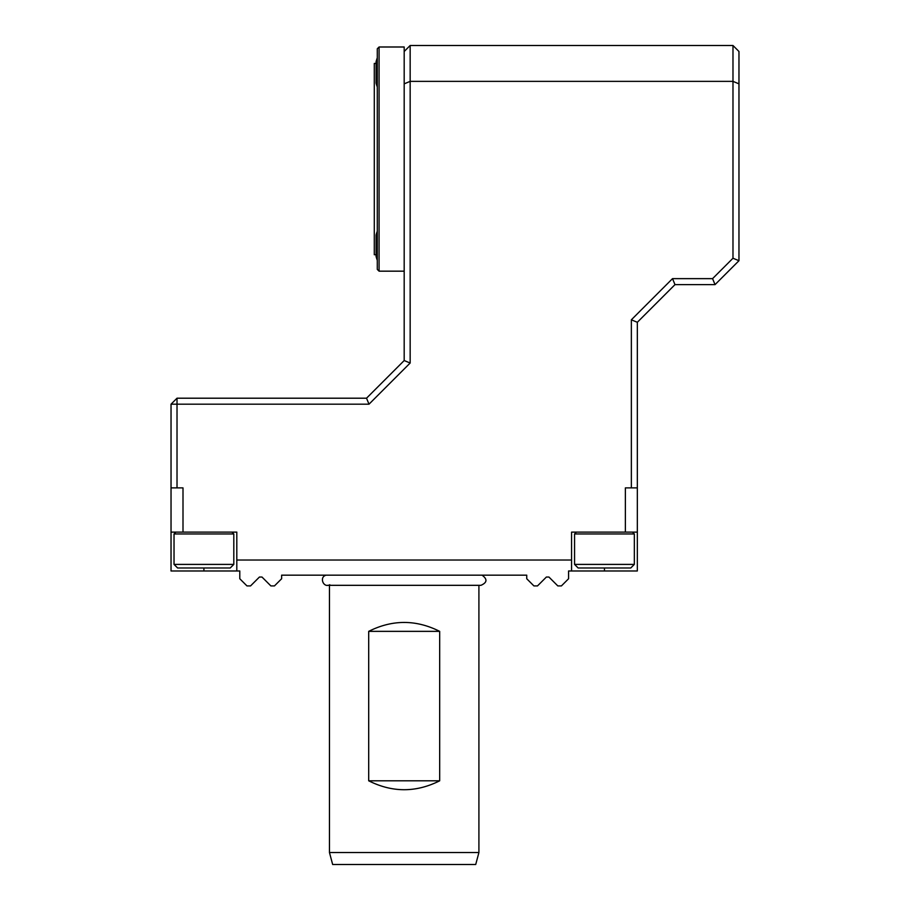 <?xml version="1.0" encoding="UTF-8"?>
<svg xmlns="http://www.w3.org/2000/svg" width="910" height="910" viewBox="0 0 910 910"><rect width="100%" height="100%" fill="white"/><g stroke="black" fill="none" stroke-linecap="round" stroke-linejoin="round"><path stroke-width="1.36" d="M478.91 852.545L475.714 864.5L332.662 864.5L329.465 852.545L478.91 852.545L478.91 585.323M439.678 631.358L439.678 780.803C416.018 792.678 392.358 792.678 368.698 780.803L368.698 631.358C392.358 619.482 416.018 619.482 439.678 631.358L368.698 631.358M674.992 284.625L637.33 322.288L631.358 319.808L672.513 278.642L674.992 284.625L715.044 284.625L738.965 260.715L738.965 51.483L732.982 45.5L732.982 81.365L410.16 81.365L410.16 363.022L404.188 360.542L404.188 83.845L410.16 81.365L410.16 45.5L732.982 45.5M637.33 322.288L637.33 487.885L625.375 487.885L625.375 532.122L571.571 532.122L571.571 560.025L236.805 560.025L236.805 532.122L183.001 532.122L183.001 487.885L171.035 487.885L171.035 404.188L177.018 404.188L177.018 398.205L366.525 398.205L404.188 360.542M171.035 404.188L177.018 398.205M738.965 83.845L732.982 81.365L732.982 258.235L738.965 260.715M410.16 363.022L369.005 404.188L177.018 404.188L177.018 487.885M369.005 404.188L366.525 398.205M404.188 83.845L404.188 51.483L410.16 45.5M715.044 284.625L712.576 278.642L732.982 258.235M672.513 278.642L712.576 278.642M631.358 487.885L631.358 319.808M625.375 532.122L637.33 532.122L637.33 487.885M637.33 532.122L637.33 570.979L571.571 570.979L571.571 560.025M183.001 532.122L171.035 532.122L171.035 570.979L236.805 570.979L236.805 560.025M171.035 532.122L171.035 487.885M404.188 271.169L379.083 271.169L379.083 46.99L404.188 46.99L404.188 51.483M379.083 46.99L377.286 48.787L377.286 269.383L379.083 271.169M377.286 231.242A41.849 41.849 0 0 0 376.092 235.007L376.092 256.529A41.849 41.849 0 0 0 377.286 260.294M376.092 83.163L377.286 86.928A41.849 41.849 0 0 1 376.092 83.163L376.092 61.641A41.849 41.849 0 0 1 377.286 57.876A41.849 41.849 0 0 0 376.092 61.641M376.092 254.732L374.294 254.732L374.294 63.438L376.092 63.438M174.026 564.405L177.621 567.988L230.219 567.988L233.813 564.405L233.813 533.965L174.026 533.965L174.026 564.405L233.813 564.405M574.563 564.405L578.146 567.988L630.755 567.988L634.338 564.405L634.338 533.965L574.563 533.965L574.563 564.405L634.338 564.405M231.959 532.122L233.813 533.965M571.571 570.979L568.579 570.979L568.579 578.749L561.413 585.915L557.819 585.915L548.923 577.031L546.387 577.031L537.503 585.915L533.908 585.915L526.742 578.749L526.742 575.165L281.634 575.165L281.634 578.749L274.456 585.915L270.873 585.915L261.978 577.031L259.441 577.031L250.546 585.915L246.963 585.915L239.785 578.749L239.785 570.979L236.805 570.979M329.795 584.743C323.209 588.429 318.898 576.542 326.326 575.165M632.495 532.122L634.338 533.965M439.678 780.803L368.698 780.803M203.92 567.988L203.92 570.979M604.456 567.988L604.456 570.979M329.465 852.545L329.465 585.323M175.88 532.122L174.026 533.965M327.429 585.323L480.946 585.323C487.225 582.571 487.589 579.192 482.05 575.165M576.417 532.122L574.563 533.965"/></g></svg>
